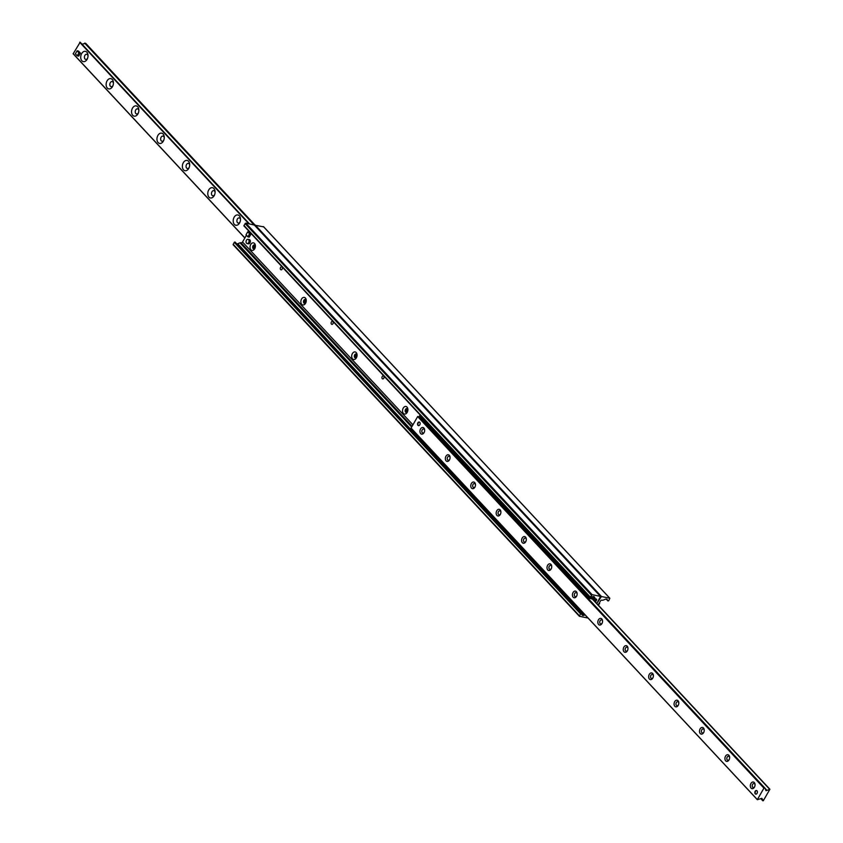 <?xml version="1.0" encoding="UTF-8"?>
<svg xmlns="http://www.w3.org/2000/svg" width="843" height="843" viewBox="0 0 843 843"><rect width="100%" height="100%" fill="white"/><g stroke="black" fill="none" stroke-linecap="round" stroke-linejoin="round"><path stroke-width="1.26" d="M403.228 408.117A3.846 2.634 101.3 0 1 406.094 406.505A3.846 2.634 101.3 0 1 407.896 409.435A3.846 2.634 101.3 0 1 407.38 412.037A3.846 2.634 101.3 0 1 403.502 413.523A3.846 2.634 101.3 0 1 403.228 408.117M407.907 409.814A2.002 1.37 -78.7 0 0 406.927 408.549A2.002 1.37 -78.7 0 0 405.504 409.403A2.002 1.37 -78.7 0 0 406.147 412.48A2.002 1.37 -78.7 0 0 407.527 411.679M407.243 408.676A2.002 1.37 -78.7 0 0 406.157 409.54A2.002 1.37 -78.7 0 0 406.484 412.48M352.395 353.575A3.846 2.634 101.3 0 1 355.272 351.963A3.846 2.634 101.3 0 1 357.063 354.892A3.846 2.634 101.3 0 1 356.547 357.495A3.846 2.634 101.3 0 1 352.669 358.981A3.846 2.634 101.3 0 1 352.395 353.575M357.074 355.272A2.002 1.37 -78.7 0 0 356.094 354.007A2.002 1.37 -78.7 0 0 354.671 354.861A2.002 1.37 -78.7 0 0 355.314 357.938A2.002 1.37 -78.7 0 0 356.705 357.137M356.41 354.134A2.002 1.37 -78.7 0 0 355.335 354.998A2.002 1.37 -78.7 0 0 355.651 357.938M301.562 299.044A3.846 2.634 101.3 0 1 304.439 297.431A3.846 2.634 101.3 0 1 306.241 300.35A3.846 2.634 101.3 0 1 305.714 302.953A3.846 2.634 101.3 0 1 301.847 304.439A3.846 2.634 101.3 0 1 301.562 299.044M306.241 300.74A2.002 1.37 -78.7 0 0 305.261 299.465A2.002 1.37 -78.7 0 0 303.838 300.329A2.002 1.37 -78.7 0 0 304.481 303.396A2.002 1.37 -78.7 0 0 305.872 302.595M305.587 299.592A2.002 1.37 -78.7 0 0 304.502 300.456A2.002 1.37 -78.7 0 0 304.829 303.406M250.74 244.502A3.846 2.634 101.3 0 1 253.606 242.889A3.846 2.634 101.3 0 1 255.408 245.808A3.846 2.634 101.3 0 1 254.892 248.411A3.846 2.634 101.3 0 1 251.014 249.897A3.846 2.634 101.3 0 1 250.74 244.502M255.408 246.198A2.002 1.37 -78.7 0 0 254.438 244.934A2.002 1.37 -78.7 0 0 253.016 245.787A2.002 1.37 -78.7 0 0 253.648 248.854A2.002 1.37 -78.7 0 0 255.039 248.063M254.755 245.06A2.002 1.37 -78.7 0 0 253.669 245.914A2.002 1.37 -78.7 0 0 253.996 248.864M280.55 267.505A1.517 1.033 101.3 0 1 282.352 268.538A1.517 1.033 101.3 0 1 281.035 269.823A1.517 1.033 101.3 0 1 280.55 267.505M282.394 268.211A1.517 1.033 -78.7 0 0 282.257 268.864M331.383 322.037A1.517 1.033 101.3 0 1 333.185 323.08A1.517 1.033 101.3 0 1 331.868 324.365A1.517 1.033 101.3 0 1 331.383 322.037M333.217 322.743A1.517 1.033 -78.7 0 0 333.09 323.406M382.216 376.579A1.517 1.033 101.3 0 1 384.008 377.622A1.517 1.033 101.3 0 1 382.701 378.907A1.517 1.033 101.3 0 1 382.216 376.579M384.05 377.285A1.517 1.033 -78.7 0 0 383.923 377.949M254.354 225.06L245.798 223.1L243.954 225.46L244.344 225.935M595.432 602.05L596.496 600.216A1.233 0.801 137 0 0 596.191 599.025L595.695 598.93A1.233 0.801 -43 0 1 595.295 598.646L594.484 597.129A2.466 1.612 137 0 0 594.326 596.907A2.466 1.612 137 0 0 592.46 596.728L590.216 597.455L592.081 594.652L600.532 596.412L596.802 603.514L601.438 596.517L609.858 598.245L608.73 600.701L607.972 600.985L607.255 599.668A2.466 1.612 137 0 0 607.097 599.447A2.466 1.612 137 0 0 605.232 599.268L603.03 600.184A1.233 0.801 -43 0 1 602.418 600.269L601.923 600.163A1.233 0.801 137 0 0 600.458 600.996L598.172 604.989M595.78 601.449L594.6 600.174M595.632 601.702L594.294 600.258M248.801 231.108L248.337 231.93M246.409 235.281L242.542 242.004A1.233 0.801 -43 0 1 241.077 242.837L240.582 242.731A1.233 0.801 137 0 0 239.97 242.816L237.768 243.732A2.466 1.612 -43 0 1 236.809 243.922M588.035 618.035L579.415 616.307L580.553 613.852L581.312 613.567L582.018 614.884A2.466 1.612 137 0 0 582.176 615.105A2.466 1.612 137 0 0 584.041 615.285L585.074 614.863M581.259 613.535L235.028 242.015L234.27 242.299L233.142 244.755L579.341 616.138M407.158 412.132A1.517 1.033 101.3 0 1 407.738 409.255M356.336 357.59A1.517 1.033 101.3 0 1 356.905 354.713M305.503 303.048A1.517 1.033 101.3 0 1 306.072 300.182M254.67 248.516A1.517 1.033 101.3 0 1 255.25 245.64M263.659 226.862L254.544 225.155M754.432 787.204A3.393 2.318 101.3 0 1 750.702 787.552A3.393 2.318 101.3 0 1 751.935 782.346A3.393 2.318 101.3 0 1 755.054 784.612A3.393 2.318 101.3 0 1 754.59 786.898A3.393 2.318 101.3 0 1 754.432 787.204M754.696 786.656L754.696 786.656A2.044 1.401 -78.7 0 1 753.242 787.531A2.044 1.401 -78.7 0 1 752.272 785.244A2.044 1.401 -78.7 0 1 754.042 783.516A2.044 1.401 -78.7 0 1 755.054 784.886M729.016 759.933A3.393 2.318 101.3 0 1 725.286 760.281A3.393 2.318 101.3 0 1 726.518 755.075A3.393 2.318 101.3 0 1 729.638 757.341A3.393 2.318 101.3 0 1 729.174 759.627A3.393 2.318 101.3 0 1 729.016 759.933M729.29 759.385L729.29 759.385A2.044 1.401 -78.7 0 1 727.825 760.26A2.044 1.401 -78.7 0 1 726.856 757.983A2.044 1.401 -78.7 0 1 728.626 756.245A2.044 1.401 -78.7 0 1 729.638 757.615M703.599 732.662A3.393 2.318 101.3 0 1 699.869 733.01A3.393 2.318 101.3 0 1 701.102 727.804A3.393 2.318 101.3 0 1 704.221 730.07A3.393 2.318 101.3 0 1 703.768 732.367A3.393 2.318 101.3 0 1 703.599 732.662M703.873 732.114L703.873 732.114A2.044 1.401 -78.7 0 1 702.419 732.989A2.044 1.401 -78.7 0 1 701.439 730.712A2.044 1.401 -78.7 0 1 703.22 728.974A2.044 1.401 -78.7 0 1 704.221 730.344M678.193 705.391A3.393 2.318 101.3 0 1 674.453 705.739A3.393 2.318 101.3 0 1 675.696 700.533A3.393 2.318 101.3 0 1 678.805 702.799A3.393 2.318 101.3 0 1 678.352 705.096A3.393 2.318 101.3 0 1 678.193 705.391M678.457 704.843L678.457 704.843A2.044 1.401 -78.7 0 1 677.003 705.717A2.044 1.401 -78.7 0 1 676.023 703.441A2.044 1.401 -78.7 0 1 677.804 701.703A2.044 1.401 -78.7 0 1 678.805 703.073M652.777 678.13A3.393 2.318 101.3 0 1 649.036 678.467A3.393 2.318 101.3 0 1 650.28 673.262A3.393 2.318 101.3 0 1 653.388 675.528A3.393 2.318 101.3 0 1 652.935 677.825A3.393 2.318 101.3 0 1 652.777 678.13M653.04 677.572L653.04 677.572A2.044 1.401 -78.7 0 1 651.586 678.446A2.044 1.401 -78.7 0 1 650.606 676.17A2.044 1.401 -78.7 0 1 652.387 674.432A2.044 1.401 -78.7 0 1 653.399 675.801M627.361 650.859A3.393 2.318 101.3 0 1 623.63 651.196A3.393 2.318 101.3 0 1 624.863 645.991A3.393 2.318 101.3 0 1 627.972 648.256A3.393 2.318 101.3 0 1 627.519 650.554A3.393 2.318 101.3 0 1 627.361 650.859M627.624 650.301L627.624 650.301A2.044 1.401 -78.7 0 1 626.17 651.175A2.044 1.401 -78.7 0 1 625.2 648.899A2.044 1.401 -78.7 0 1 626.971 647.161A2.044 1.401 -78.7 0 1 627.982 648.53M601.944 623.588A3.393 2.318 101.3 0 1 598.214 623.936A3.393 2.318 101.3 0 1 599.447 618.72A3.393 2.318 101.3 0 1 602.555 620.985A3.393 2.318 101.3 0 1 602.102 623.283A3.393 2.318 101.3 0 1 601.944 623.588M602.208 623.03L602.208 623.03A2.044 1.401 -78.7 0 1 600.753 623.904A2.044 1.401 -78.7 0 1 599.784 621.628A2.044 1.401 -78.7 0 1 601.554 619.89A2.044 1.401 -78.7 0 1 602.566 621.259M576.528 596.317A3.393 2.318 101.3 0 1 572.797 596.665A3.393 2.318 101.3 0 1 574.03 591.449A3.393 2.318 101.3 0 1 577.149 593.725A3.393 2.318 101.3 0 1 576.686 596.012A3.393 2.318 101.3 0 1 576.528 596.317M577.149 593.988A2.044 1.401 -78.7 0 0 576.138 592.618A2.044 1.401 -78.7 0 0 574.368 594.357A2.044 1.401 -78.7 0 0 575.337 596.644A2.044 1.401 -78.7 0 0 576.802 595.769A2.044 1.401 -78.7 0 0 576.802 595.759M551.111 569.046A3.393 2.318 101.3 0 1 547.381 569.394A3.393 2.318 101.3 0 1 548.614 564.178A3.393 2.318 101.3 0 1 551.733 566.454A3.393 2.318 101.3 0 1 551.269 568.74A3.393 2.318 101.3 0 1 551.111 569.046M551.385 568.498L551.385 568.498A2.044 1.401 -78.7 0 1 549.931 569.373A2.044 1.401 -78.7 0 1 548.951 567.086A2.044 1.401 -78.7 0 1 550.721 565.358A2.044 1.401 -78.7 0 1 551.733 566.717M525.705 541.775A3.393 2.318 101.3 0 1 521.965 542.123A3.393 2.318 101.3 0 1 523.197 536.907A3.393 2.318 101.3 0 1 526.317 539.183A3.393 2.318 101.3 0 1 525.863 541.469A3.393 2.318 101.3 0 1 525.705 541.775M525.969 541.227L525.969 541.227A2.044 1.401 -78.7 0 1 524.515 542.102A2.044 1.401 -78.7 0 1 523.535 539.815A2.044 1.401 -78.7 0 1 525.315 538.087A2.044 1.401 -78.7 0 1 526.317 539.446M500.289 514.504A3.393 2.318 101.3 0 1 496.548 514.852A3.393 2.318 101.3 0 1 497.791 509.636A3.393 2.318 101.3 0 1 500.9 511.912A3.393 2.318 101.3 0 1 500.447 514.198A3.393 2.318 101.3 0 1 500.289 514.504M500.552 513.956L500.552 513.956A2.044 1.401 -78.7 0 1 499.098 514.831A2.044 1.401 -78.7 0 1 498.118 512.544A2.044 1.401 -78.7 0 1 499.899 510.816A2.044 1.401 -78.7 0 1 500.911 512.175M474.872 487.233A3.393 2.318 101.3 0 1 471.142 487.581A3.393 2.318 101.3 0 1 472.375 482.375A3.393 2.318 101.3 0 1 475.484 484.641A3.393 2.318 101.3 0 1 475.031 486.927A3.393 2.318 101.3 0 1 474.872 487.233M475.136 486.685L475.136 486.685A2.044 1.401 -78.7 0 1 473.682 487.56A2.044 1.401 -78.7 0 1 472.712 485.273A2.044 1.401 -78.7 0 1 474.483 483.545A2.044 1.401 -78.7 0 1 475.494 484.904M449.456 459.962A3.393 2.318 101.3 0 1 445.726 460.31A3.393 2.318 101.3 0 1 446.959 455.104A3.393 2.318 101.3 0 1 450.067 457.37A3.393 2.318 101.3 0 1 449.614 459.656A3.393 2.318 101.3 0 1 449.456 459.962M449.719 459.414L449.719 459.414A2.044 1.401 -78.7 0 1 448.265 460.289A2.044 1.401 -78.7 0 1 447.296 458.002A2.044 1.401 -78.7 0 1 449.066 456.274A2.044 1.401 -78.7 0 1 450.078 457.644M424.04 432.691A3.393 2.318 101.3 0 1 420.309 433.039A3.393 2.318 101.3 0 1 421.542 427.833A3.393 2.318 101.3 0 1 424.661 430.099A3.393 2.318 101.3 0 1 424.198 432.385A3.393 2.318 101.3 0 1 424.04 432.691M424.303 432.143A2.044 1.401 -78.7 0 0 424.314 432.143A2.044 1.401 -78.7 0 1 422.849 433.017A2.044 1.401 -78.7 0 1 421.879 430.741A2.044 1.401 -78.7 0 1 423.65 429.003A2.044 1.401 -78.7 0 1 424.661 430.373M757.067 793.347A1.844 1.264 101.3 0 1 755.75 794.138A1.844 1.264 101.3 0 1 754.875 792.072A1.844 1.264 101.3 0 1 756.477 790.513A1.844 1.264 101.3 0 1 757.067 793.347M419.814 424.851A1.844 1.264 101.3 0 1 418.507 425.641A1.844 1.264 101.3 0 1 417.622 423.586A1.844 1.264 101.3 0 1 419.224 422.016A1.844 1.264 101.3 0 1 419.814 424.851M763.927 788.121L765.033 788.237L766.013 790.702L769.849 789.354L763.305 800.724L761.851 798.321L757.33 799.691L763.927 788.121L417.654 416.558L418.76 416.684L765.022 788.226L418.718 416.663M757.309 799.659L411.047 428.139L417.654 416.558M81.666 53.583A5.237 3.583 101.3 0 1 85.575 51.391A5.237 3.583 101.3 0 1 88.02 55.375A5.237 3.583 101.3 0 1 87.314 58.915A5.237 3.583 101.3 0 1 82.045 60.928A5.237 3.583 101.3 0 1 81.666 53.583M88.03 55.923A2.613 1.791 -78.7 0 0 86.755 54.289A2.613 1.791 -78.7 0 0 84.89 55.406A2.613 1.791 -78.7 0 0 85.733 59.421A2.613 1.791 -78.7 0 0 87.535 58.409M107.082 80.854A5.237 3.583 101.3 0 1 110.991 78.662A5.237 3.583 101.3 0 1 113.436 82.646A5.237 3.583 101.3 0 1 112.73 86.186A5.237 3.583 101.3 0 1 107.461 88.199A5.237 3.583 101.3 0 1 107.082 80.854M113.436 83.194A2.613 1.791 -78.7 0 0 112.161 81.56A2.613 1.791 -78.7 0 0 110.307 82.677A2.613 1.791 -78.7 0 0 111.139 86.692A2.613 1.791 -78.7 0 0 112.941 85.67M132.499 108.125A5.237 3.583 101.3 0 1 136.408 105.933A5.237 3.583 101.3 0 1 138.853 109.906A5.237 3.583 101.3 0 1 138.147 113.457A5.237 3.583 101.3 0 1 132.878 115.47A5.237 3.583 101.3 0 1 132.499 108.125M138.853 110.465A2.613 1.791 -78.7 0 0 137.578 108.831A2.613 1.791 -78.7 0 0 135.723 109.948A2.613 1.791 -78.7 0 0 136.555 113.963A2.613 1.791 -78.7 0 0 138.357 112.941M157.915 135.396A5.237 3.583 101.3 0 1 161.824 133.205A5.237 3.583 101.3 0 1 164.259 137.177A5.237 3.583 101.3 0 1 163.563 140.718A5.237 3.583 101.3 0 1 158.284 142.741A5.237 3.583 101.3 0 1 157.915 135.396M164.269 137.736A2.613 1.791 -78.7 0 0 162.994 136.102A2.613 1.791 -78.7 0 0 161.129 137.219A2.613 1.791 -78.7 0 0 161.972 141.234A2.613 1.791 -78.7 0 0 163.774 140.212M183.331 162.667A5.237 3.583 101.3 0 1 187.23 160.476A5.237 3.583 101.3 0 1 189.675 164.448A5.237 3.583 101.3 0 1 188.969 167.989A5.237 3.583 101.3 0 1 183.7 170.012A5.237 3.583 101.3 0 1 183.331 162.667M189.686 165.007A2.613 1.791 -78.7 0 0 188.411 163.373A2.613 1.791 -78.7 0 0 186.545 164.49A2.613 1.791 -78.7 0 0 187.388 168.505A2.613 1.791 -78.7 0 0 189.19 167.483M208.737 189.938A5.237 3.583 101.3 0 1 212.647 187.747A5.237 3.583 101.3 0 1 215.091 191.719A5.237 3.583 101.3 0 1 214.385 195.26A5.237 3.583 101.3 0 1 209.117 197.283A5.237 3.583 101.3 0 1 208.737 189.938M215.102 192.278A2.613 1.791 -78.7 0 0 213.827 190.644A2.613 1.791 -78.7 0 0 211.962 191.761A2.613 1.791 -78.7 0 0 212.805 195.776A2.613 1.791 -78.7 0 0 214.607 194.754M234.154 217.209A5.237 3.583 101.3 0 1 238.063 215.018A5.237 3.583 101.3 0 1 240.508 218.99A5.237 3.583 101.3 0 1 239.802 222.531A5.237 3.583 101.3 0 1 234.533 224.554A5.237 3.583 101.3 0 1 234.154 217.209M240.518 219.538A2.613 1.791 -78.7 0 0 239.243 217.916A2.613 1.791 -78.7 0 0 237.378 219.032A2.613 1.791 -78.7 0 0 238.221 223.047A2.613 1.791 -78.7 0 0 240.023 222.025M78.968 52.867L77.24 55.828L75.385 53.836L77.113 50.791L78.968 52.867L80.38 53.141L79.537 54.616A1.844 1.264 101.3 0 1 78.22 55.396M80.169 42.213L249.412 223.816L80.169 42.213L73.151 53.804L244.839 238L73.151 53.804M85.691 43.341L82.024 44.205M411.921 429.076L411.215 430.394L411.942 429.087M411.795 429.382L580.49 610.395L579.9 611.407L581.417 612.26L581.891 611.449M581.375 610.89L580.49 610.395M593.872 600.374L595.074 600.047L593.556 600.047M419.645 415.736L419.066 416.748L419.645 415.736L588.33 596.739L587.75 597.75L419.066 416.748M587.75 597.75L593.862 599.531M589.268 598.614L589.847 597.603L588.33 596.739M595.074 600.047A1.538 1.012 137 0 0 595.095 598.783A1.538 1.012 137 0 0 594.694 598.562L589.847 597.603M581.417 612.26L582.924 612.555M411.215 430.394L579.9 611.407M419.888 415.23L420.509 415.357M247.979 239.317L249.307 239.581A2.16 1.475 101.3 0 1 250.329 241.983A2.16 1.475 101.3 0 1 248.464 243.806L247.147 243.543A2.16 1.475 101.3 0 1 246.451 240.234A2.16 1.475 101.3 0 1 247.979 239.317A2.16 1.475 101.3 0 1 249.012 241.72A2.16 1.475 101.3 0 1 247.147 243.543M756.624 790.555A1.844 1.264 -78.7 0 0 755.476 791.356A1.844 1.264 -78.7 0 0 755.381 791.524A1.844 1.264 -78.7 0 0 755.36 791.577M755.128 792.715A1.844 1.264 -78.7 0 0 755.138 792.778A1.844 1.264 -78.7 0 0 755.908 794.148M755.412 791.482L755.128 792.662A1.538 1.054 101.3 0 1 755.412 791.482M419.371 422.058A1.844 1.264 -78.7 0 0 418.223 422.87A1.844 1.264 -78.7 0 0 418.128 423.038A1.844 1.264 -78.7 0 0 418.107 423.081M417.886 424.229A1.844 1.264 -78.7 0 0 417.886 424.282A1.844 1.264 -78.7 0 0 418.665 425.662M418.16 422.996L417.875 424.177A1.538 1.054 101.3 0 1 418.16 422.996M77.261 55.817L78.694 56.081L77.282 55.796M79.537 54.616L78.694 56.081M77.113 50.791L78.536 51.086L77.113 50.791M78.536 51.086L80.38 53.056L78.968 52.782M598.604 605.453L599.215 603.166M247.905 236.809L245.998 234.849L247.726 231.804L249.591 233.796L247.905 236.809L249.222 237.073L247.905 236.809M249.591 233.88L250.908 234.143L249.222 237.073M249.054 232.067L247.726 231.804L249.064 232.078L250.908 234.059L249.591 233.796M600.342 596.296L254.059 224.744M592.081 594.652L245.798 223.1M591.343 595.074L245.071 223.521M590.226 597.023L243.954 225.46M596.496 600.216L593.082 596.549M412.912 424.809L242.542 242.004M412.058 426.295L241.077 242.837M411.9 426.558L240.582 242.731M411.637 427.011L239.97 242.816M584.041 615.285L580.996 612.018M411.395 430.035L237.768 243.732M580.553 613.852L234.27 242.299M579.426 615.801L233.153 244.238M255.166 224.965L601.438 596.517M263.416 226.609L609.7 598.161M606.201 599.078L607.94 600.943M417.801 416.474L764.074 788.036M765.138 788.426L766.835 790.249M592.566 599.268L769.522 789.143M592.65 599.289L769.585 789.132M769.849 789.196L592.903 599.331L769.796 789.174M760.976 798.795L762.831 800.776L760.976 798.795M411.057 428.033L757.33 799.596M244.892 237.916L73.151 53.646M79.695 42.276L248.769 223.69M249.18 223.774L79.916 42.15M80.117 42.192L249.38 223.816M84.658 43.119L253.901 224.712M253.985 224.733L84.722 43.109M85.638 43.288L254.955 224.965L85.67 43.309M594.694 598.562L592.861 596.591M599.615 603.599L599.025 603.483M598.983 603.556L599.615 603.683M600.532 596.412L254.259 224.849M590.216 597.455L243.943 225.892M581.312 613.567L235.028 242.015M579.415 616.307L233.142 244.755M263.585 226.693L609.858 598.245M606.191 599.078L607.972 600.985M418.75 416.674L765.033 788.237M411.047 428.139L757.33 799.691M593.029 596.559L595.095 598.783M78.652 56.102L77.24 55.828M249.18 237.104L247.863 236.841"/></g></svg>
